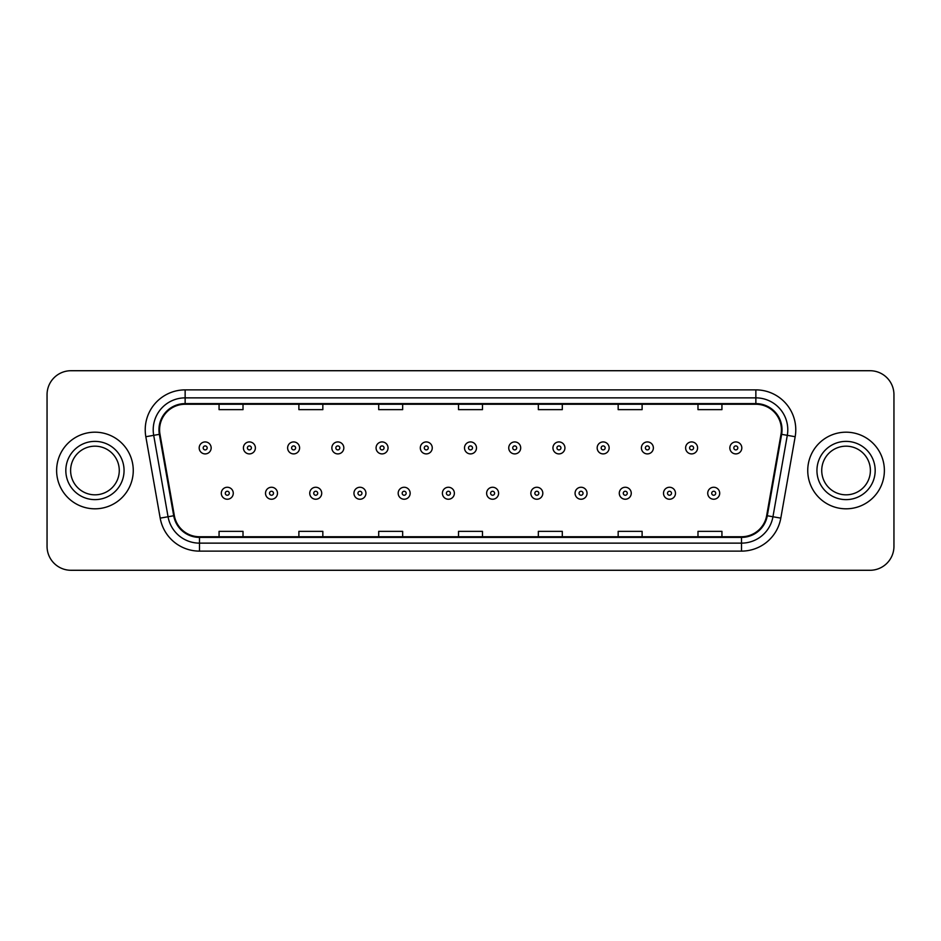 <?xml version="1.0" encoding="UTF-8"?>
<svg xmlns="http://www.w3.org/2000/svg" width="941" height="941" viewBox="0 0 941 941"><rect width="100%" height="100%" fill="white"/><g stroke="black" fill="none" stroke-linecap="round" stroke-linejoin="round"><path stroke-width="1.41" d="M56.625 470.5A38.31 38.31 0 0 0 94.947 508.81A38.31 38.31 0 0 0 133.257 470.5A38.31 38.31 0 0 0 94.947 432.19A38.31 38.31 0 0 0 56.625 470.5A38.31 38.31 0 0 0 94.947 508.81A38.31 38.31 0 0 0 133.257 470.5A38.31 38.31 0 0 0 94.947 432.19A38.31 38.31 0 0 0 56.625 470.5M807.743 470.5A38.31 38.31 0 0 0 846.053 508.81A38.31 38.31 0 0 0 884.375 470.5A38.31 38.31 0 0 0 846.053 432.19A38.31 38.31 0 0 0 807.743 470.5A38.31 38.31 0 0 0 846.053 508.81A38.31 38.31 0 0 0 884.375 470.5A38.31 38.31 0 0 0 846.053 432.19A38.31 38.31 0 0 0 807.743 470.5M159.594 429.79A25.548 25.548 0 0 1 185.142 404.254L755.858 404.254A25.548 25.548 0 0 1 781.018 434.224L766.656 515.644A25.548 25.548 0 0 1 741.508 536.746L199.492 536.746A25.548 25.548 0 0 1 174.344 515.644L159.982 434.224A25.548 25.548 0 0 1 159.594 429.79M158.958 429.79A26.183 26.183 0 0 0 159.358 434.342L173.709 515.75A26.183 26.183 0 0 0 199.492 537.393L741.508 537.393A26.183 26.183 0 0 0 767.291 515.75L781.642 434.342A26.183 26.183 0 0 0 755.858 403.607L185.142 403.607A26.183 26.183 0 0 0 158.958 429.79M145.831 436.718A39.91 39.91 0 0 1 185.142 389.88L755.858 389.88A39.91 39.91 0 0 1 795.169 436.718L780.807 518.138A39.91 39.91 0 0 1 741.508 551.12L199.492 551.12A39.91 39.91 0 0 1 160.193 518.138L145.831 436.718L153.701 435.33A31.923 31.923 0 0 1 185.142 397.867L755.858 397.867A31.923 31.923 0 0 1 787.299 435.33L772.949 516.75A31.923 31.923 0 0 1 741.508 543.133L199.492 543.133A31.923 31.923 0 0 1 168.051 516.75L153.701 435.33A31.923 31.923 0 0 1 153.207 429.79M893.95 394.667A23.948 23.948 0 0 0 870.002 370.719L70.998 370.719A23.948 23.948 0 0 0 47.05 394.667L47.05 546.333A23.948 23.948 0 0 0 70.998 570.281L870.002 570.281A23.948 23.948 0 0 0 893.95 546.333L893.95 394.667L893.95 546.333M767.291 515.75L772.949 516.75L787.299 435.33L795.169 436.718M458.526 404.254L458.526 409.653L482.474 409.653L482.474 404.254M378.705 404.254L378.705 409.653L402.654 409.653L402.654 404.254M298.885 404.254L298.885 409.653L322.834 409.653L322.834 404.254M219.065 404.254L219.065 409.653L243.013 409.653L243.013 404.254M538.346 404.254L538.346 409.653L562.295 409.653L562.295 404.254M618.166 404.254L618.166 409.653L642.115 409.653L642.115 404.254M697.987 404.254L697.987 409.653L721.935 409.653L721.935 404.254M482.474 536.746L482.474 531.347L458.526 531.347L458.526 536.746M402.654 536.746L402.654 531.347L378.705 531.347L378.705 536.746M322.834 536.746L322.834 531.347L298.885 531.347L298.885 536.746M243.013 536.746L243.013 531.347L219.065 531.347L219.065 536.746M562.295 536.746L562.295 531.347L538.346 531.347L538.346 536.746M642.115 536.746L642.115 531.347L618.166 531.347L618.166 536.746M721.935 536.746L721.935 531.347L697.987 531.347L697.987 536.746M47.05 394.667L47.05 546.333M870.002 370.719L70.998 370.719M70.998 570.281L870.002 570.281M211.16 447.916A5.987 5.987 0 0 1 205.173 453.903A5.987 5.987 0 0 1 199.186 447.916A5.987 5.987 0 0 1 205.173 441.929A5.987 5.987 0 0 1 211.16 447.916A5.987 5.987 0 0 0 205.173 441.929A5.987 5.987 0 0 0 199.186 447.916M221.3 493.249A5.987 5.987 0 0 1 227.287 487.262A5.987 5.987 0 0 1 233.274 493.249A5.987 5.987 0 0 1 227.287 499.236A5.987 5.987 0 0 1 221.3 493.249A5.987 5.987 0 0 0 227.287 499.236A5.987 5.987 0 0 0 233.274 493.249M119.272 470.5A24.325 24.325 0 0 0 94.947 446.175A24.325 24.325 0 0 0 70.61 470.5A24.325 24.325 0 0 0 94.947 494.825A24.325 24.325 0 0 0 119.272 470.5A24.325 24.325 0 0 1 94.947 494.825A24.325 24.325 0 0 1 70.61 470.5M255.387 447.916A5.987 5.987 0 0 1 249.4 453.903A5.987 5.987 0 0 1 243.413 447.916A5.987 5.987 0 0 1 249.4 441.929A5.987 5.987 0 0 1 255.387 447.916A5.987 5.987 0 0 0 249.4 441.929A5.987 5.987 0 0 0 243.413 447.916M299.603 447.916A5.987 5.987 0 0 1 293.616 453.903A5.987 5.987 0 0 1 287.628 447.916A5.987 5.987 0 0 1 293.616 441.929A5.987 5.987 0 0 1 299.603 447.916A5.987 5.987 0 0 0 293.616 441.929A5.987 5.987 0 0 0 287.628 447.916M343.83 447.916A5.987 5.987 0 0 1 337.843 453.903A5.987 5.987 0 0 1 331.855 447.916A5.987 5.987 0 0 1 337.843 441.929A5.987 5.987 0 0 1 343.83 447.916A5.987 5.987 0 0 0 337.843 441.929A5.987 5.987 0 0 0 331.855 447.916M388.045 447.916A5.987 5.987 0 0 1 382.058 453.903A5.987 5.987 0 0 1 376.071 447.916A5.987 5.987 0 0 1 382.058 441.929A5.987 5.987 0 0 1 388.045 447.916A5.987 5.987 0 0 0 382.058 441.929A5.987 5.987 0 0 0 376.071 447.916M265.515 493.249A5.987 5.987 0 0 1 271.502 487.262A5.987 5.987 0 0 1 277.489 493.249A5.987 5.987 0 0 1 271.502 499.236A5.987 5.987 0 0 1 265.515 493.249A5.987 5.987 0 0 0 271.502 499.236A5.987 5.987 0 0 0 277.489 493.249M309.742 493.249A5.987 5.987 0 0 1 315.729 487.262A5.987 5.987 0 0 1 321.716 493.249A5.987 5.987 0 0 1 315.729 499.236A5.987 5.987 0 0 1 309.742 493.249A5.987 5.987 0 0 0 315.729 499.236A5.987 5.987 0 0 0 321.716 493.249M353.957 493.249A5.987 5.987 0 0 1 359.944 487.262A5.987 5.987 0 0 1 365.931 493.249A5.987 5.987 0 0 1 359.944 499.236A5.987 5.987 0 0 1 353.957 493.249A5.987 5.987 0 0 0 359.944 499.236A5.987 5.987 0 0 0 365.931 493.249M870.39 470.5A24.325 24.325 0 0 0 846.053 446.175A24.325 24.325 0 0 0 821.728 470.5A24.325 24.325 0 0 0 846.053 494.825A24.325 24.325 0 0 0 870.39 470.5A24.325 24.325 0 0 1 846.053 494.825A24.325 24.325 0 0 1 821.728 470.5M432.26 447.916A5.987 5.987 0 0 1 426.285 453.903A5.987 5.987 0 0 1 420.298 447.916A5.987 5.987 0 0 1 426.285 441.929A5.987 5.987 0 0 1 432.26 447.916A5.987 5.987 0 0 0 426.285 441.929A5.987 5.987 0 0 0 420.298 447.916M476.487 447.916A5.987 5.987 0 0 1 470.5 453.903A5.987 5.987 0 0 1 464.513 447.916A5.987 5.987 0 0 1 470.5 441.929A5.987 5.987 0 0 1 476.487 447.916A5.987 5.987 0 0 0 470.5 441.929A5.987 5.987 0 0 0 464.513 447.916M520.702 447.916A5.987 5.987 0 0 1 514.715 453.903A5.987 5.987 0 0 1 508.74 447.916A5.987 5.987 0 0 1 514.715 441.929A5.987 5.987 0 0 1 520.702 447.916A5.987 5.987 0 0 0 514.715 441.929A5.987 5.987 0 0 0 508.74 447.916M398.184 493.249A5.987 5.987 0 0 1 404.171 487.262A5.987 5.987 0 0 1 410.158 493.249A5.987 5.987 0 0 1 404.171 499.236A5.987 5.987 0 0 1 398.184 493.249A5.987 5.987 0 0 0 404.171 499.236A5.987 5.987 0 0 0 410.158 493.249M442.399 493.249A5.987 5.987 0 0 1 448.387 487.262A5.987 5.987 0 0 1 454.374 493.249A5.987 5.987 0 0 1 448.387 499.236A5.987 5.987 0 0 1 442.399 493.249A5.987 5.987 0 0 0 448.387 499.236A5.987 5.987 0 0 0 454.374 493.249M486.626 493.249A5.987 5.987 0 0 1 492.614 487.262A5.987 5.987 0 0 1 498.601 493.249A5.987 5.987 0 0 1 492.614 499.236A5.987 5.987 0 0 1 486.626 493.249A5.987 5.987 0 0 0 492.614 499.236A5.987 5.987 0 0 0 498.601 493.249M564.929 447.916A5.987 5.987 0 0 1 558.942 453.903A5.987 5.987 0 0 1 552.955 447.916A5.987 5.987 0 0 1 558.942 441.929A5.987 5.987 0 0 1 564.929 447.916A5.987 5.987 0 0 0 558.942 441.929A5.987 5.987 0 0 0 552.955 447.916M609.145 447.916A5.987 5.987 0 0 1 603.157 453.903A5.987 5.987 0 0 1 597.17 447.916A5.987 5.987 0 0 1 603.157 441.929A5.987 5.987 0 0 1 609.145 447.916A5.987 5.987 0 0 0 603.157 441.929A5.987 5.987 0 0 0 597.17 447.916M653.372 447.916A5.987 5.987 0 0 1 647.384 453.903A5.987 5.987 0 0 1 641.397 447.916A5.987 5.987 0 0 1 647.384 441.929A5.987 5.987 0 0 1 653.372 447.916A5.987 5.987 0 0 0 647.384 441.929A5.987 5.987 0 0 0 641.397 447.916M697.587 447.916A5.987 5.987 0 0 1 691.6 453.903A5.987 5.987 0 0 1 685.613 447.916A5.987 5.987 0 0 1 691.6 441.929A5.987 5.987 0 0 1 697.587 447.916A5.987 5.987 0 0 0 691.6 441.929A5.987 5.987 0 0 0 685.613 447.916M741.814 447.916A5.987 5.987 0 0 1 735.827 453.903A5.987 5.987 0 0 1 729.84 447.916A5.987 5.987 0 0 1 735.827 441.929A5.987 5.987 0 0 1 741.814 447.916A5.987 5.987 0 0 0 735.827 441.929A5.987 5.987 0 0 0 729.84 447.916M530.842 493.249A5.987 5.987 0 0 1 536.829 487.262A5.987 5.987 0 0 1 542.816 493.249A5.987 5.987 0 0 1 536.829 499.236A5.987 5.987 0 0 1 530.842 493.249A5.987 5.987 0 0 0 536.829 499.236A5.987 5.987 0 0 0 542.816 493.249M575.069 493.249A5.987 5.987 0 0 1 581.056 487.262A5.987 5.987 0 0 1 587.043 493.249A5.987 5.987 0 0 1 581.056 499.236A5.987 5.987 0 0 1 575.069 493.249A5.987 5.987 0 0 0 581.056 499.236A5.987 5.987 0 0 0 587.043 493.249M619.284 493.249A5.987 5.987 0 0 1 625.271 487.262A5.987 5.987 0 0 1 631.258 493.249A5.987 5.987 0 0 1 625.271 499.236A5.987 5.987 0 0 1 619.284 493.249A5.987 5.987 0 0 0 625.271 499.236A5.987 5.987 0 0 0 631.258 493.249M663.511 493.249A5.987 5.987 0 0 1 669.498 487.262A5.987 5.987 0 0 1 675.485 493.249A5.987 5.987 0 0 1 669.498 499.236A5.987 5.987 0 0 1 663.511 493.249A5.987 5.987 0 0 0 669.498 499.236A5.987 5.987 0 0 0 675.485 493.249M707.726 493.249A5.987 5.987 0 0 1 713.713 487.262A5.987 5.987 0 0 1 719.7 493.249A5.987 5.987 0 0 1 713.713 499.236A5.987 5.987 0 0 1 707.726 493.249A5.987 5.987 0 0 0 713.713 499.236A5.987 5.987 0 0 0 719.7 493.249M755.858 389.88L755.858 403.607M153.701 435.33L159.358 434.342M199.492 551.12L199.492 537.393M741.508 537.393L741.508 551.12M160.193 518.138L173.709 515.75M781.642 434.342L787.299 435.33M185.142 389.88L185.142 403.607M772.949 516.75L780.807 518.138M203.185 447.916A2 2 0 0 0 205.173 449.904A2 2 0 0 0 207.173 447.916A2 2 0 0 0 205.173 445.916A2 2 0 0 0 203.185 447.916M229.286 493.249A2 2 0 0 0 227.287 491.249A2 2 0 0 0 225.287 493.249A2 2 0 0 0 227.287 495.248A2 2 0 0 0 229.286 493.249M124.059 470.5A29.124 29.124 0 0 0 94.947 441.376A29.124 29.124 0 0 0 65.823 470.5A29.124 29.124 0 0 0 94.947 499.624A29.124 29.124 0 0 0 124.059 470.5M247.401 447.916A2 2 0 0 0 249.4 449.904A2 2 0 0 0 251.388 447.916A2 2 0 0 0 249.4 445.916A2 2 0 0 0 247.401 447.916M291.616 447.916A2 2 0 0 0 293.616 449.904A2 2 0 0 0 295.615 447.916A2 2 0 0 0 293.616 445.916A2 2 0 0 0 291.616 447.916M335.843 447.916A2 2 0 0 0 337.843 449.904A2 2 0 0 0 339.83 447.916A2 2 0 0 0 337.843 445.916A2 2 0 0 0 335.843 447.916M380.058 447.916A2 2 0 0 0 382.058 449.904A2 2 0 0 0 384.057 447.916A2 2 0 0 0 382.058 445.916A2 2 0 0 0 380.058 447.916M273.502 493.249A2 2 0 0 0 271.502 491.249A2 2 0 0 0 269.514 493.249A2 2 0 0 0 271.502 495.248A2 2 0 0 0 273.502 493.249M317.717 493.249A2 2 0 0 0 315.729 491.249A2 2 0 0 0 313.729 493.249A2 2 0 0 0 315.729 495.248A2 2 0 0 0 317.717 493.249M361.944 493.249A2 2 0 0 0 359.944 491.249A2 2 0 0 0 357.956 493.249A2 2 0 0 0 359.944 495.248A2 2 0 0 0 361.944 493.249M875.177 470.5A29.124 29.124 0 0 0 846.053 441.376A29.124 29.124 0 0 0 816.941 470.5A29.124 29.124 0 0 0 846.053 499.624A29.124 29.124 0 0 0 875.177 470.5M424.285 447.916A2 2 0 0 0 426.285 449.904A2 2 0 0 0 428.273 447.916A2 2 0 0 0 426.285 445.916A2 2 0 0 0 424.285 447.916M468.5 447.916A2 2 0 0 0 470.5 449.904A2 2 0 0 0 472.5 447.916A2 2 0 0 0 470.5 445.916A2 2 0 0 0 468.5 447.916M512.727 447.916A2 2 0 0 0 514.715 449.904A2 2 0 0 0 516.715 447.916A2 2 0 0 0 514.715 445.916A2 2 0 0 0 512.727 447.916M406.159 493.249A2 2 0 0 0 404.171 491.249A2 2 0 0 0 402.172 493.249A2 2 0 0 0 404.171 495.248A2 2 0 0 0 406.159 493.249M450.386 493.249A2 2 0 0 0 448.387 491.249A2 2 0 0 0 446.399 493.249A2 2 0 0 0 448.387 495.248A2 2 0 0 0 450.386 493.249M494.601 493.249A2 2 0 0 0 492.614 491.249A2 2 0 0 0 490.614 493.249A2 2 0 0 0 492.614 495.248A2 2 0 0 0 494.601 493.249M556.943 447.916A2 2 0 0 0 558.942 449.904A2 2 0 0 0 560.942 447.916A2 2 0 0 0 558.942 445.916A2 2 0 0 0 556.943 447.916M601.17 447.916A2 2 0 0 0 603.157 449.904A2 2 0 0 0 605.157 447.916A2 2 0 0 0 603.157 445.916A2 2 0 0 0 601.17 447.916M645.385 447.916A2 2 0 0 0 647.384 449.904A2 2 0 0 0 649.384 447.916A2 2 0 0 0 647.384 445.916A2 2 0 0 0 645.385 447.916M689.612 447.916A2 2 0 0 0 691.6 449.904A2 2 0 0 0 693.599 447.916A2 2 0 0 0 691.6 445.916A2 2 0 0 0 689.612 447.916M733.827 447.916A2 2 0 0 0 735.827 449.904A2 2 0 0 0 737.815 447.916A2 2 0 0 0 735.827 445.916A2 2 0 0 0 733.827 447.916M538.828 493.249A2 2 0 0 0 536.829 491.249A2 2 0 0 0 534.841 493.249A2 2 0 0 0 536.829 495.248A2 2 0 0 0 538.828 493.249M583.044 493.249A2 2 0 0 0 581.056 491.249A2 2 0 0 0 579.056 493.249A2 2 0 0 0 581.056 495.248A2 2 0 0 0 583.044 493.249M627.271 493.249A2 2 0 0 0 625.271 491.249A2 2 0 0 0 623.283 493.249A2 2 0 0 0 625.271 495.248A2 2 0 0 0 627.271 493.249M671.486 493.249A2 2 0 0 0 669.498 491.249A2 2 0 0 0 667.498 493.249A2 2 0 0 0 669.498 495.248A2 2 0 0 0 671.486 493.249M715.713 493.249A2 2 0 0 0 713.713 491.249A2 2 0 0 0 711.714 493.249A2 2 0 0 0 713.713 495.248A2 2 0 0 0 715.713 493.249"/></g></svg>
